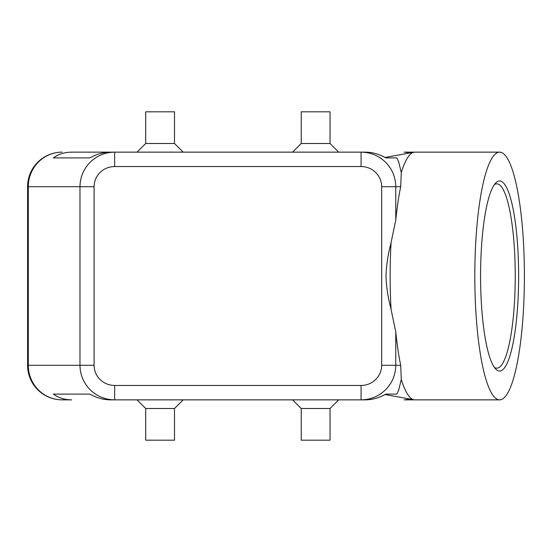 <?xml version="1.0" encoding="UTF-8"?>
<svg xmlns="http://www.w3.org/2000/svg" width="552" height="552" viewBox="0 0 552 552"><rect width="100%" height="100%" fill="white"/><g stroke="black" fill="none" stroke-linecap="round" stroke-linejoin="round"><path stroke-width="0.83" d="M37.722 162.267A34.562 34.562 0 0 0 27.6 186.707L28.297 186.707L28.297 365.293A34.562 33.865 90 0 0 38.219 389.733A34.562 33.865 90 0 0 62.162 399.862A34.562 34.562 0 0 1 37.722 389.733A34.562 34.562 0 0 0 62.162 399.862L71.705 399.862C64.639 399.807 58.533 397.888 53.385 394.1L89.866 394.1C96.565 397.888 103.459 399.807 110.545 399.862L114.664 399.862L114.664 385.455A20.583 20.162 180 0 1 94.088 365.293L79.978 365.293C80.13 374.773 83.518 382.922 90.135 389.733C96.973 396.329 105.149 399.703 114.664 399.862L361.077 399.862C370.592 399.703 378.769 396.329 385.606 389.733C392.231 382.922 395.611 374.773 395.77 365.293L381.66 365.293A20.583 20.162 0 0 1 361.077 385.455L361.077 399.862L365.196 399.862C372.283 399.807 379.176 397.888 385.876 394.1L396.888 394.1L398.806 389.733L401.29 379.39L400.704 365.293A123.862 24.792 -90 0 1 395.77 331.945L390.768 307.988C387.925 297.383 386.338 286.716 386.007 276C386.365 265.132 387.952 254.465 390.768 244.012L395.77 220.055A123.862 24.792 -90 0 1 400.704 186.707L401.29 172.61L398.806 162.267L396.888 157.9L385.876 157.9C379.176 154.111 372.283 152.193 365.196 152.138L361.077 152.138L361.077 166.545A20.583 20.162 0 0 1 381.66 186.707L395.77 186.707C395.611 177.227 392.231 169.078 385.606 162.267C378.769 155.671 370.592 152.297 361.077 152.138L114.664 152.138C105.149 152.297 96.973 155.671 90.135 162.267C83.518 169.078 80.13 177.227 79.978 186.707L79.978 365.293L27.6 365.293L27.6 186.707A34.562 34.562 0 0 1 62.162 152.138A34.562 34.562 0 0 0 37.722 162.267A34.562 34.562 0 0 1 62.162 152.138A34.562 33.865 90 0 0 38.219 162.267A34.562 33.865 90 0 0 28.297 186.707L94.088 186.707A20.583 20.162 180 0 1 114.664 166.545L114.664 152.138L110.545 152.138C103.459 152.193 96.565 154.111 89.866 157.9L53.385 157.9C58.533 154.111 64.639 152.193 71.705 152.138L114.664 152.138L71.705 152.138M174.501 408.501L174.501 440.185L145.7 440.185L145.7 408.501L174.501 408.501L183.147 399.862M330.048 408.501L301.24 408.501L301.24 440.185L330.048 440.185L330.048 408.501L338.686 399.862M145.7 143.499L174.501 143.499L174.501 111.814L145.7 111.814L145.7 143.499L137.055 152.138M301.24 143.499L301.24 111.814L330.048 111.814L330.048 143.499L301.24 143.499L292.601 152.138M410.798 399.193L404.036 399.862L413.579 399.862A34.562 33.865 -90 0 0 414.566 399.841A34.562 34.562 0 0 1 413.579 399.862L404.036 399.862M404.036 152.138L413.579 152.138A34.562 34.562 0 0 1 414.566 152.159A34.562 33.865 -90 0 0 413.579 152.138L404.036 152.138L410.798 152.807M524.4 276A123.862 24.792 -90 0 1 499.608 399.862A123.862 24.792 -90 0 1 474.817 276A123.862 24.792 -90 0 1 499.608 152.138A123.862 24.792 -90 0 1 524.4 276M391.064 309.251A123.862 24.792 -90 0 1 390.154 276A123.862 24.792 -90 0 1 391.064 242.749M499.608 399.862L414.945 399.862A123.862 24.792 -90 0 1 414.048 399.779A123.862 24.792 -90 0 1 401.29 379.39M494.371 184.623A92.177 18.451 -90 0 1 496.786 183.823A92.177 18.451 -90 0 1 515.237 276A92.177 18.451 -90 0 1 496.786 368.177A92.177 18.451 -90 0 1 494.371 367.377M480.578 276A95.054 19.023 -90 0 1 495.724 182.953A95.054 19.023 -90 0 1 518.632 276A95.054 19.023 -90 0 1 495.724 369.046A95.054 19.023 -90 0 1 480.578 276M385.876 394.1L396.888 394.1M396.888 157.9L385.876 157.9M401.29 172.61A123.862 24.792 -90 0 1 414.048 152.221A123.862 24.792 -90 0 1 414.945 152.138L499.608 152.138M53.385 394.1L89.866 394.1M37.722 389.733A34.562 34.562 0 0 1 27.6 365.293A34.562 34.562 0 0 0 62.162 399.862L71.705 399.862M53.385 157.9L89.866 157.9M94.088 365.293L94.088 186.707M395.77 220.055L395.77 186.707L400.704 186.707M400.704 365.293L395.77 365.293L395.77 331.945M414.566 399.841A34.562 34.562 0 0 1 413.579 399.862M413.579 152.138A34.562 34.562 0 0 1 414.566 152.159M381.66 186.707L381.66 365.293M114.664 166.545L361.077 166.545M361.077 385.455L114.664 385.455M385.054 394.556L414.048 399.779M385.054 157.444L414.048 152.221M330.048 143.499L338.686 152.138M183.147 152.138L174.501 143.499M292.601 399.862L301.24 408.501M145.7 408.501L137.055 399.862"/></g></svg>
